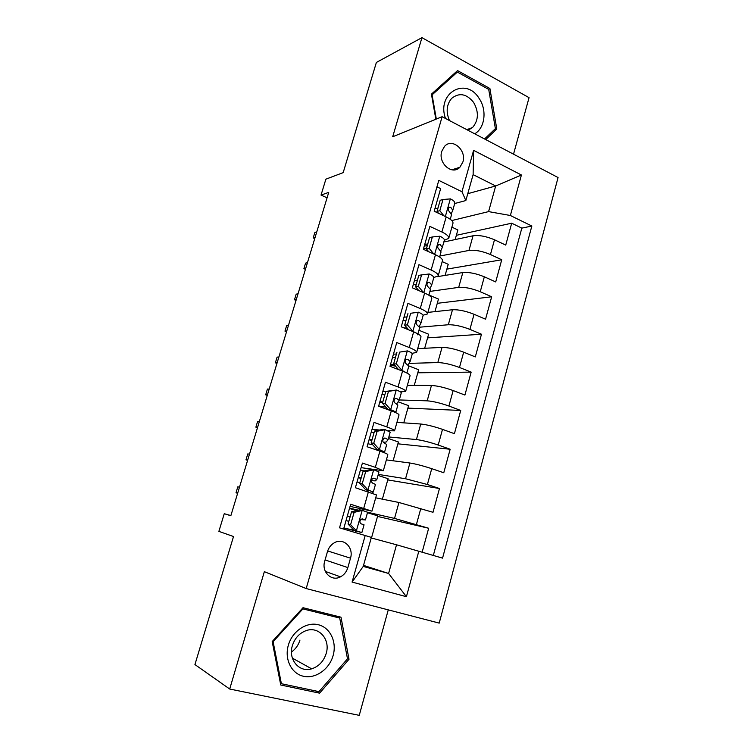 <?xml version="1.0" encoding="UTF-8"?>
<svg xmlns="http://www.w3.org/2000/svg" width="753" height="753" viewBox="0 0 753 753"><rect width="100%" height="100%" fill="white"/><g stroke="black" fill="none" stroke-linecap="round" stroke-linejoin="round"><path stroke-width="1.13" d="M441.757 151.334C437.794 163.175 452.242 175.703 459.876 167.26L462.879 162.036C466.832 150.224 452.261 137.554 444.562 146.336L441.757 151.334M513.527 154.177L529.058 97.655L421.944 37.65L376.378 62.452L343.18 172.635L325.88 179.167L321.042 195.083L327.075 197.823M439.215 623.108L558.067 177.548L442.124 116.706L306.189 588.554L439.215 623.108M306.189 588.554L264.341 571.668L229.703 689.033L359.256 715.35L388.256 609.874M229.703 689.033L194.933 664.57L233.524 536.531L218.878 531.373L224.253 513.706L230.842 515.73L328.722 192.392L321.042 195.083M436.956 186.81L440.637 188.608L434.189 211.226L446.171 216.902L441.898 231.99C446.896 234.399 449.174 236.517 448.741 238.343L444.317 240.311C444.599 239.143 443.15 237.779 439.95 236.216L432.354 236.969L429.135 248.292L433.775 253.996M441.898 231.99L429.869 226.399L423.346 249.29L435.46 254.759L431.14 270.026C436.194 272.351 438.528 274.308 438.161 275.918L433.794 277.546M431.14 270.026L418.969 264.651L412.362 287.815L424.626 293.077L420.249 308.532C425.36 310.754 427.77 312.561 427.459 313.954L423.035 315.225M420.249 308.532L407.928 303.365L401.245 326.821L413.651 331.866L409.227 347.51C414.404 349.627 416.87 351.274 416.616 352.442L411.966 353.345M409.227 347.51L396.756 342.559L389.988 366.306L402.544 371.125L398.064 386.967C403.307 388.981 405.839 390.459 405.651 391.4L400.408 391.871M398.064 386.967L385.451 382.232L378.599 406.272L391.306 410.865L386.769 426.904C392.078 428.815 394.676 430.123 394.553 430.838L387.899 430.707M386.769 426.904L374.006 422.405L367.059 446.745L379.926 451.103L375.333 467.34L383.315 470.757L361.101 467.651M375.333 467.34L362.409 463.076L355.388 487.728L376.509 494.937L371.954 511.136L350.07 506.383M422.16 552.137L428.664 528.248L377.526 516.417M375.7 497.827L398.949 502.486L433.003 512.294L439.479 488.509L387.757 479.915M386.374 459.885L409.914 463.01C415.825 463.97 423.101 465.853 431.733 468.667L443.771 472.752L450.162 449.249L397.885 443.818M396.935 422.377L420.748 424.014C426.706 424.654 433.963 426.443 442.5 429.37L454.407 433.672L460.723 410.451L407.9 408.117M407.373 385.301L431.45 385.47C437.455 385.818 444.694 387.513 453.146 390.553L464.912 395.061L471.162 372.114L417.802 372.801M417.689 348.639L442.03 347.387C448.082 347.434 455.292 349.034 463.669 352.188L475.303 356.913L481.468 334.228L427.591 337.871M427.892 312.391L452.487 309.747C458.586 309.511 465.778 311.017 474.061 314.274L485.563 319.197L491.662 296.786L437.286 303.318M437.54 276.624L462.822 272.548C468.959 272.031 476.131 273.452 484.339 276.803L495.709 281.933L501.733 259.776L446.868 269.132M427.789 243.878L424.701 244.537M417.454 280.172L414.404 280.662M407.006 316.881L403.985 317.201M396.436 354.032L393.452 354.164M385.743 391.607L382.797 391.551M379.672 430.019L372.01 429.379M347.848 567.583L350.503 558.189C354.014 547.403 343.283 537.19 334.191 542.866C330.887 544.824 328.637 547.77 327.433 551.714L324.712 561.201C321.239 571.847 331.527 581.909 340.497 576.836C344.112 574.887 346.568 571.809 347.848 567.583L325.08 559.931M465.853 200.543L461.956 191.742L438.792 180.381L339.528 527.825L371.38 537.397L363.238 566.416L388.595 573.466L396.52 544.786L442.557 558.133L531.844 226.032L510.374 215.499L488.593 211.612L495.681 185.972L473.119 174.63L465.853 200.543L454.699 203.526M461.956 191.742L473.609 150.346L521.415 174.997L510.374 215.499M418.828 551.158L406.413 596.696L352.084 582.078L365.224 535.392M439.884 256.029L468.959 250.438C475.124 249.751 482.287 251.116 490.448 254.533L501.733 259.776M424.231 246.165L427.318 245.506M443.846 241.986L473.035 235.774L468.959 250.438M429.907 291.411L458.699 287.373C464.817 286.968 471.999 288.418 480.245 291.74L491.662 296.786M419.732 327.188L448.317 324.75C454.398 324.628 461.598 326.171 469.919 329.381L481.468 334.228M409.039 363.379L437.813 362.57C443.846 362.73 451.066 364.367 459.481 367.473L471.162 372.114M399.288 399.956L427.186 400.831C433.173 401.293 440.411 403.024 448.91 406.027L460.723 410.451M388.84 436.966L416.428 439.554C422.367 440.326 429.634 442.152 438.208 445.032L450.162 449.249M378.279 474.399L405.547 478.748L427.384 484.518L439.479 488.509M349.561 508.153L358.381 510.158M367.596 512.266L394.525 518.412L428.664 528.248M433.333 555.422L521.82 228.131L511.692 223.199L456.356 235.312M473.035 235.774C479.209 234.983 486.363 236.32 494.486 239.774L505.734 245.092L511.692 223.199M343.613 529.03L350.672 504.265L371.944 511.165M437.992 207.988L434.876 208.826M363.53 565.381L388.595 573.466L406.413 596.696M371.229 537.934L396.52 544.786M421.944 37.65L392.69 136.773L442.124 116.706M230.889 515.589L224.253 513.706M467.773 193.69L495.681 185.972L521.415 174.997M451.781 220.554L488.593 211.612M358.324 510.176L349.552 508.171M371.474 538L377.686 515.861L367.464 512.737M355.265 532.456L355.604 531.27M382.364 499.164L388.096 478.71L377.997 475.416M393.122 460.78L398.403 441.973L388.407 438.51M383.333 470.7L387.833 454.727C387.908 454.153 385.272 452.948 379.926 451.103M403.768 422.847L408.587 405.651L398.196 401.838M394.581 430.754L399.005 415.007C399.156 414.197 396.586 412.823 391.306 410.865M414.282 385.348L418.659 369.732L408.879 365.939M405.688 391.296L410.056 375.766C410.263 374.73 407.759 373.177 402.544 371.125M424.673 348.281L428.617 334.21L418.95 330.256M416.663 352.31L420.974 336.996C421.247 335.734 418.8 334.021 413.651 331.866M434.952 311.629L438.472 299.073L428.899 294.969M427.497 313.794L431.751 298.687C432.09 297.209 429.709 295.336 424.626 293.077M445.108 275.4L448.223 264.312L442.19 261.611M438.218 275.73L442.406 260.839C442.802 259.145 440.486 257.112 435.46 254.759M455.151 239.586L457.862 229.938L451.894 227.142M521.82 228.131L531.844 226.032M448.797 238.127L452.939 223.434C453.391 221.533 451.141 219.349 446.171 216.902M363.238 566.416L352.084 582.078M473.609 150.346L473.119 174.63M349.016 659.261L340.987 617.196L302.998 607.699L272.191 641.584L280.756 685.004L319.592 693.165L349.016 659.261L347.434 658.47M455.979 168.512L457.212 169.124M485.713 139.578L496.801 129.017L489.892 88.496L457.551 70.603L431.431 94.134L435.836 119.256M315.921 690.99L319.592 693.165M488.302 89.165L489.892 88.496M493.93 130.043L496.801 129.017M354.108 512.351L351.557 511.758L359.783 509.828L362.362 510.421L354.108 512.351L350.597 524.69L356.555 530.921L361.873 532.569L343.905 528.013M356.555 530.921L343.914 527.957M362.362 510.421L367.605 512.247L365.431 519.956L362.57 518.93L361.176 519.175C359.482 521.029 359.482 522.591 361.176 523.843L364.057 524.832L361.873 532.559M357.016 510.478L349.448 508.539M351.557 511.758L348.065 524.041L350.597 524.69M354.004 530.234L348.065 524.041M347.312 516.031L350.117 516.803M360.687 519.561L365.421 519.956M346.022 520.568L348.827 521.33M350.164 516.662L347.349 515.909M237.797 486.833L236 492.801L237.797 486.833L239.473 487.229M237.637 493.281L236 492.801L237.656 493.215M288.343 645.208C284.22 659.148 291.496 673.813 303.61 676.298C315.667 678.99 329.39 669.163 333.127 655.505C337.043 641.895 330.2 627.541 318.293 624.726C306.452 621.696 292.286 631.212 288.343 645.208M292.362 645.669C287.919 659.477 299.299 672.918 311.676 668.833C318.848 666.443 323.677 661.313 326.19 653.463C330.689 639.353 318.594 625.696 305.765 630.76C299.205 633.348 294.734 638.318 292.362 645.669M291.458 652.032C295.609 649.095 298.433 645.114 299.958 640.088M339.716 618.062L347.5 658.819L318.98 691.64L281.387 683.715L273.104 641.697L302.922 608.885L339.716 618.062L333.231 615.257M280.38 683.093L281.387 683.715M272.426 641.33L273.104 641.697M302.207 608.575L302.922 608.885M474.71 133.799C485.017 128.001 487.2 109.929 479.059 98.332C465.702 76.269 436.232 93.325 445.541 118.494M468.027 130.297L472.555 127.511C478.616 120.301 478.964 111.933 473.609 102.408C466.559 93.73 459.245 92.374 451.678 98.361C446.538 104.507 445.804 111.905 449.475 120.565M454.37 73.465L457.363 72.072L488.706 89.391L495.399 128.641L484.555 138.966M436.326 119.059L432.081 94.878L457.363 72.072M431.601 95.094L432.081 94.878M365.694 471.547L363.115 471.143L371.041 469.439L373.855 469.797L365.694 471.547L362.231 483.737L368.123 490.043L373.3 492.048L371.888 492.989M368.123 490.043L365.534 489.554L368.095 490.551L366.975 491.398M373.855 469.797L378.966 471.971L376.829 479.557L374.053 478.287L372.584 478.531C371.013 480.358 371.05 481.892 372.679 483.134L375.465 484.405L373.309 492.02M364.141 470.917L360.423 470.06M363.115 471.143L359.661 483.266L362.231 483.737M365.534 489.554L359.661 483.266M358.249 477.675L361.054 478.381M371.398 480.64L375.239 480.885L376.82 479.586M357.035 481.939L359.849 482.626M361.158 478.014L358.343 477.336M247.775 453.918L245.986 459.819L247.775 453.918L249.478 454.191M247.615 460.328L245.986 459.819L247.681 460.111M377.149 431.243L374.533 431.017L382.562 429.455L385.207 429.671L377.149 431.243L373.733 443.282L379.55 449.673L384.595 452.016L384.068 452.609M379.55 449.673L376.924 449.362L379.164 450.849M385.207 429.671L390.186 432.184L388.087 439.658M374.081 432.599L371.257 432.015M374.533 431.017L371.116 443.009L373.733 443.282M376.924 449.362L371.116 443.009M369.055 439.752L371.86 440.392M383.305 442.322L386.223 441.992L388.068 439.714L385.404 438.133L383.87 438.387C382.402 440.185 382.468 441.691 384.049 442.924L386.722 444.468L384.604 451.979M367.916 443.762L372.716 444.75M372.029 439.808L369.215 439.215M257.648 421.322L255.879 427.167L257.648 421.322L259.38 421.473M257.488 427.695L255.879 427.167L257.601 427.337M388.463 391.438L385.809 391.391L396.426 390.035L388.463 391.438L385.084 403.335L390.835 409.792C394.214 411.053 395.852 411.947 395.749 412.475L395.664 412.606M390.835 409.792L388.171 409.67L389.602 410.253M396.426 390.035C399.777 391.334 401.396 392.285 401.274 392.887L399.203 400.248M384.802 394.92L381.978 394.421M385.809 391.391L382.439 403.231L385.084 403.335M388.171 409.67L382.439 403.231M379.738 402.271L382.543 402.855M396.671 403.89L399.184 400.314L396.605 398.469L395.024 398.732C393.659 400.483 393.744 401.98 395.269 403.203L397.857 405.02L395.767 412.418M378.665 406.027L385.941 407.166M382.778 402.046L379.954 401.528M267.428 389.056L265.677 394.836L267.428 389.056L269.179 389.085M267.268 395.391L265.677 394.836L267.419 394.892M399.636 352.122L407.505 350.889L399.636 352.122L396.294 363.868L401.98 370.401L406.592 372.867M401.98 370.401L400.728 370.42M407.505 350.889C410.818 352.244 412.399 353.308 412.23 354.051L410.187 361.308M395.4 357.675L392.567 357.251M396.944 352.244L393.621 363.934L396.294 363.868M398.535 369.582L393.621 363.934M390.299 365.224L395.523 366.127M394.412 364.847L390.572 364.283M408.126 364.989L410.159 361.393L407.684 359.285L406.055 359.548C404.775 361.271 404.879 362.739 406.356 363.963L408.851 366.043L406.884 373.008M277.104 357.11L275.372 362.833L277.104 357.11L278.883 357.016M276.953 363.407L275.372 362.833L277.151 362.767M410.677 313.267L418.452 312.203L410.677 313.267L407.373 324.872L412.992 331.48C416.287 332.882 417.84 333.993 417.661 334.812M418.452 312.203C421.727 313.634 423.261 314.792 423.054 315.686L421.04 322.839M405.876 320.863L403.043 320.514M407.957 313.568L404.662 325.117L407.373 324.872M408.691 329.842L404.662 325.117M407.166 328.054L403.646 327.8M419.205 326.454L421.012 322.943L418.621 320.571L416.964 320.825C415.76 322.519 415.882 323.969 417.313 325.192L419.713 327.536L417.924 333.871M286.695 325.475L284.973 331.141L286.695 325.475L288.493 325.268M286.535 331.744L284.973 331.141L286.771 330.962M421.576 274.892L418.828 275.353L415.581 286.771L418.32 286.356L421.576 274.892L429.266 273.979C432.495 275.476 433.992 276.746 433.747 277.772L431.761 284.822M416.24 284.465L413.397 284.192M418.32 286.356L423.515 292.606M418.734 290.554L415.581 286.771M430.085 288.38L431.733 284.945L429.426 282.328L427.751 282.573C426.612 284.229 426.744 285.669 428.137 286.893L430.452 289.481L428.834 295.204M296.183 294.15L294.479 299.76L296.183 294.15L298.019 293.83M296.033 300.381L294.479 299.76L296.305 299.468M426.471 248.481L423.628 248.274M432.354 236.969L429.577 237.59L426.367 248.876L429.135 248.292M428.664 251.69L426.367 248.876M440.806 250.749L442.322 247.398L440.11 244.527L438.406 244.763C437.333 246.391 437.484 247.812 438.83 249.045L441.06 251.879L439.611 257.008M305.577 263.126L303.892 268.689L305.577 263.126L307.44 262.703M305.436 269.329L303.892 268.689L305.746 268.284M442.999 199.498L440.194 200.279L437.022 211.424L439.818 210.689L442.999 199.498L450.51 198.896C453.664 200.524 455.085 201.983 454.765 203.282L452.835 210.134M438.18 212.883L437.709 212.892M439.818 210.689L443.922 215.829M438.481 213.259L437.022 211.424M451.376 213.551L452.788 210.285L450.661 207.179L448.948 207.404C447.931 208.995 448.091 210.407 449.4 211.64L451.536 214.718L450.256 219.255M314.886 232.404L313.22 237.91L314.886 232.404L316.768 231.877M314.745 238.569L313.22 237.91L315.093 237.402M462.822 272.548L458.699 287.373M452.487 309.747L448.317 324.75M442.03 347.387L437.813 362.57M431.45 385.47L427.186 400.831M420.748 424.014L416.428 439.554M409.914 463.01L405.547 478.748M398.949 502.486L394.525 518.412M420.823 508.444L416.428 524.483M494.486 239.774L490.448 254.533M484.339 276.803L480.245 291.74M474.061 314.274L469.919 329.381M463.669 352.188L459.481 367.473M453.146 390.553L448.91 406.027M442.5 429.37L438.208 445.032M431.733 468.667L427.384 484.518M368.396 491.85L363.746 508.284M327.677 550.942L350.503 558.189M362.155 510.468L356.414 530.761M373.657 469.844L367.982 489.883M366.805 491.342L367.153 490.099M373.582 478.202L374.053 478.287M385.009 429.709L379.408 449.513M378.345 450.576L378.524 449.965M384.642 438.058L385.404 438.133M396.229 390.073L390.694 409.632M395.57 398.441L396.605 398.469M407.307 350.917L401.838 370.241M406.394 359.332L407.684 359.285M418.254 312.231L412.851 331.32M417.106 320.722L418.621 320.571M429.078 274.007L423.779 292.719M427.732 282.591L429.426 282.328M439.761 236.235L434.632 254.382M438.255 244.923L440.11 244.527M450.332 198.914L445.343 216.506M448.684 207.706L450.661 207.179M451.875 169.82L459.876 167.26M325.343 571.423L340.497 576.836M292.39 658.15L311.676 668.833M466.804 129.648L472.555 127.511M442.359 247.257L444.317 240.311"/></g></svg>
